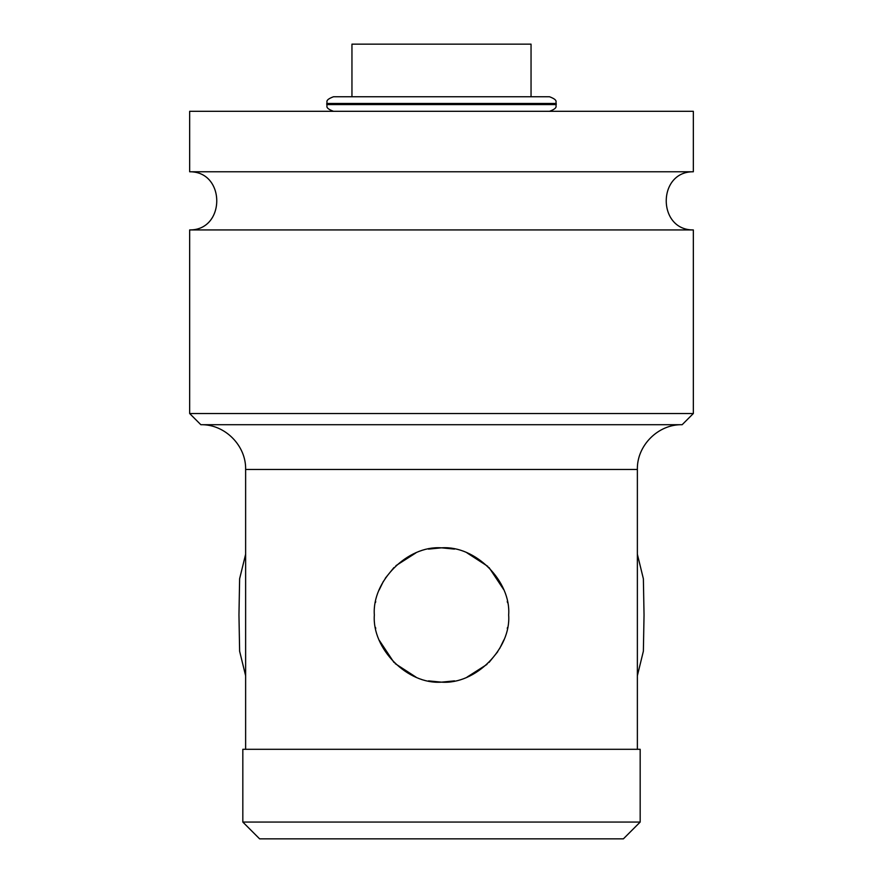 <?xml version="1.0" encoding="UTF-8"?>
<svg xmlns="http://www.w3.org/2000/svg" width="883" height="883" viewBox="0 0 883 883"><rect width="100%" height="100%" fill="white"/><g stroke="black" fill="none" stroke-linecap="round" stroke-linejoin="round"><path stroke-width="1.32" d="M549.513 96.755L333.487 96.755C324.105 100.276 327.858 102.196 326.776 103.477L556.224 103.477C555.142 102.196 558.895 100.276 549.513 96.755M537.758 96.755L441.5 96.755M351.953 96.755L351.953 44.15L531.047 44.15L531.047 96.755M693.343 171.777L693.343 111.313L189.657 111.313L189.657 171.777L693.343 171.777C657.217 171.335 657.195 230.353 693.343 229.933L693.343 413.52L189.657 413.52L189.657 229.933C225.783 230.364 225.805 171.346 189.657 171.777M189.657 229.933L693.343 229.933M682.151 424.712C658.221 424.094 636.764 445.562 637.371 469.48L245.629 469.48C246.236 445.562 224.779 424.094 200.849 424.712L682.151 424.712L693.343 413.52M428.52 680.881L441.5 682.151L454.535 680.87M467.096 677.073L486.974 664.402M489.061 662.405L497.736 651.709M499.668 648.552L503.851 639.943M507.284 628.53L507.471 627.537M507.515 602.636L507.261 601.367M503.652 589.546L489.061 567.57M487.846 566.389L466.952 552.846M454.469 549.094L441.5 547.835L428.454 549.116M415.893 552.901L395.915 565.683M393.95 567.57L385.275 578.266M383.41 581.279L379.16 589.999M375.705 601.522L375.529 602.427M375.496 627.405L375.728 628.553M379.326 640.385L393.961 662.427M395.187 663.619L416.014 677.129M441.5 749.303L242.825 749.303L242.825 822.062L640.175 822.062L640.175 749.303L441.5 749.303M242.825 822.062L259.613 838.85L623.387 838.85L640.175 822.062M441.5 547.835C407.339 545.308 371.842 581.444 374.337 614.987C371.842 648.541 407.339 684.678 441.5 682.151C475.628 684.711 511.191 648.497 508.663 614.987C511.191 581.489 475.628 545.275 441.5 547.835M245.629 554.248L239.624 578.762L238.962 614.987L239.624 651.246L245.629 675.738M637.371 675.738L643.376 651.19L644.038 614.987L643.376 578.784L637.371 554.248M326.776 103.477L326.776 104.591L556.224 104.591C555.164 105.828 558.895 107.781 549.513 111.313M556.224 103.477L556.224 104.591M200.849 424.712L189.657 413.52M637.371 469.48L637.371 749.303M245.629 469.48L245.629 749.303M326.776 104.591C327.836 105.828 324.105 107.781 333.487 111.313"/></g></svg>
